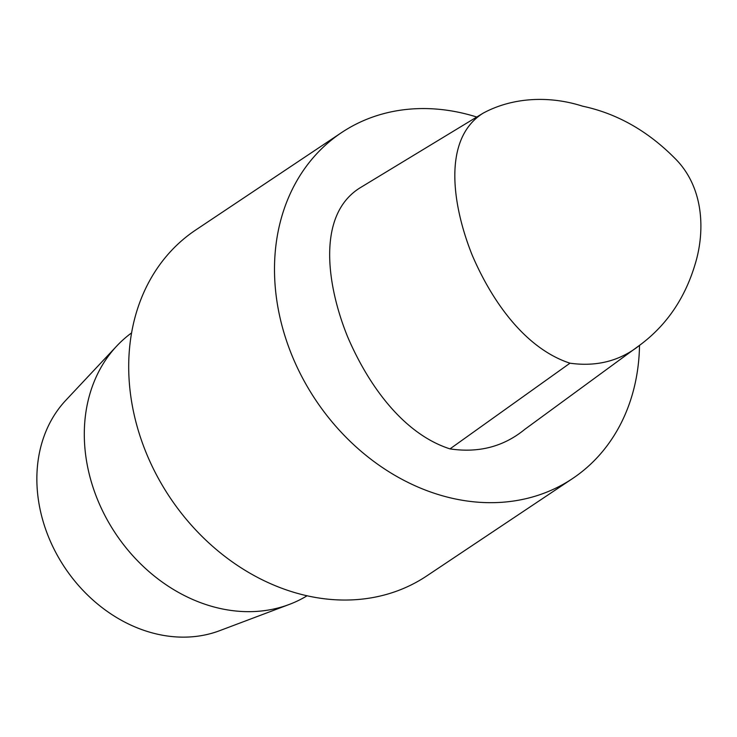 <?xml version="1.0" encoding="UTF-8"?>
<svg xmlns="http://www.w3.org/2000/svg" width="737" height="737" viewBox="0 0 737 737"><rect width="100%" height="100%" fill="white"/><g stroke="black" fill="none" stroke-linecap="round" stroke-linejoin="round"><path stroke-width="1.11" d="M569.977 363.194C524.495 348.279 491.468 300.152 472.242 255.251C452.896 207.171 441.555 139.44 483.021 113.231C511.506 97.745 548.107 95.11 582.543 106.165C616.648 113.406 647.27 130.633 674.41 157.838C704.498 187.207 705.106 231.925 695.083 264.362C684.949 298.19 666.727 324.971 640.425 344.686C620.508 360.798 597.025 366.962 569.977 363.194L449.994 448.888C402.42 433.623 367.579 383.618 347.551 336.625C326.979 285.956 316.274 215.001 360.071 187.824L483.021 113.231M640.425 344.686L524.698 429.422C503.611 446.668 478.709 453.154 449.994 448.888M476.765 117.026A207.991 169.961 56.3 0 0 466.374 114.069A207.991 169.961 56.3 0 0 341.498 132.642A207.991 169.961 56.3 0 0 315.666 399.998A207.991 169.961 56.3 0 0 572.52 478.58A207.991 169.961 56.3 0 0 639.523 345.358M131.555 332.912A158.142 129.224 56.3 0 0 116.732 346.04L65.768 400.348A140.97 115.193 56.3 0 0 64.773 567.554A140.97 115.193 56.3 0 0 219.608 630.697L289.291 604.432A158.142 129.224 56.3 0 0 307.099 595.763M116.732 346.04A158.142 129.224 56.3 0 0 115.608 533.606A158.142 129.224 56.3 0 0 289.291 604.432M341.498 132.642L195.701 230.008A207.991 169.961 56.3 0 0 169.879 497.364A207.991 169.961 56.3 0 0 426.732 575.938L572.52 478.58"/></g></svg>
